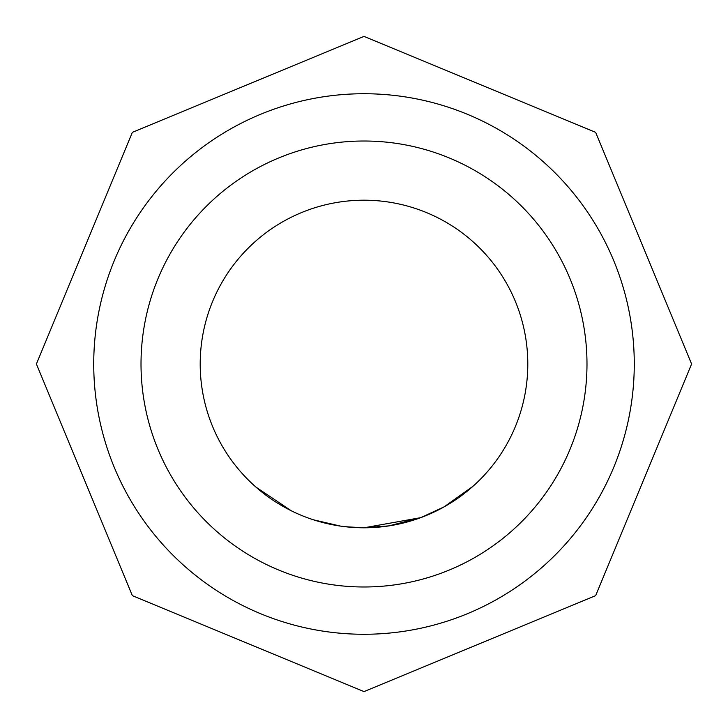 <?xml version="1.0" encoding="UTF-8"?>
<svg xmlns="http://www.w3.org/2000/svg" width="728" height="728" viewBox="0 0 728 728"><rect width="100%" height="100%" fill="white"/><g stroke="black" fill="none" stroke-linecap="round" stroke-linejoin="round"><path stroke-width="1.09" d="M255.965 487.123L291.382 510.829M364 586.986A222.986 222.986 0 0 0 586.986 364A222.986 222.986 0 0 0 364 141.014A222.986 222.986 0 0 0 141.014 364A222.986 222.986 0 0 0 364 586.986M364 93.73A270.27 270.27 0 0 1 634.27 364A270.27 270.27 0 0 1 364 634.27A270.27 270.27 0 0 1 93.73 364A270.27 270.27 0 0 1 364 93.73M364 200.2A163.8 163.8 0 0 1 527.8 364A163.8 163.8 0 0 1 364 527.8A163.8 163.8 0 0 1 200.2 364A163.8 163.8 0 0 1 364 200.2M473.009 486.259L444.198 506.825L420.766 517.654L364 527.8L420.748 517.654L389.007 525.88L364 527.791L384.302 526.535M384.42 526.526L364 527.836L344.772 526.672M420.739 517.663L420.274 517.826M419.073 518.263L410.219 521.139M402.102 523.305L389.007 525.88M388.998 525.88L386.659 526.226M333.005 524.842L329.684 524.169M328.756 523.96L317.099 520.939M314.341 520.092L313.577 519.847M311.566 519.182L309.4 518.436M312.312 519.428L309.018 518.3M340.258 526.071L330.712 524.378M329.739 524.178L313.322 519.765M311.548 519.173L309.309 518.4M340.458 526.098L313.45 519.81M345.199 526.717L342.67 526.408M343.479 526.508L342.351 526.362M364 36.4L595.65 132.35L691.6 364L595.65 595.65L364 691.6L132.35 595.65L36.4 364L132.35 132.35L364 36.4"/></g></svg>

